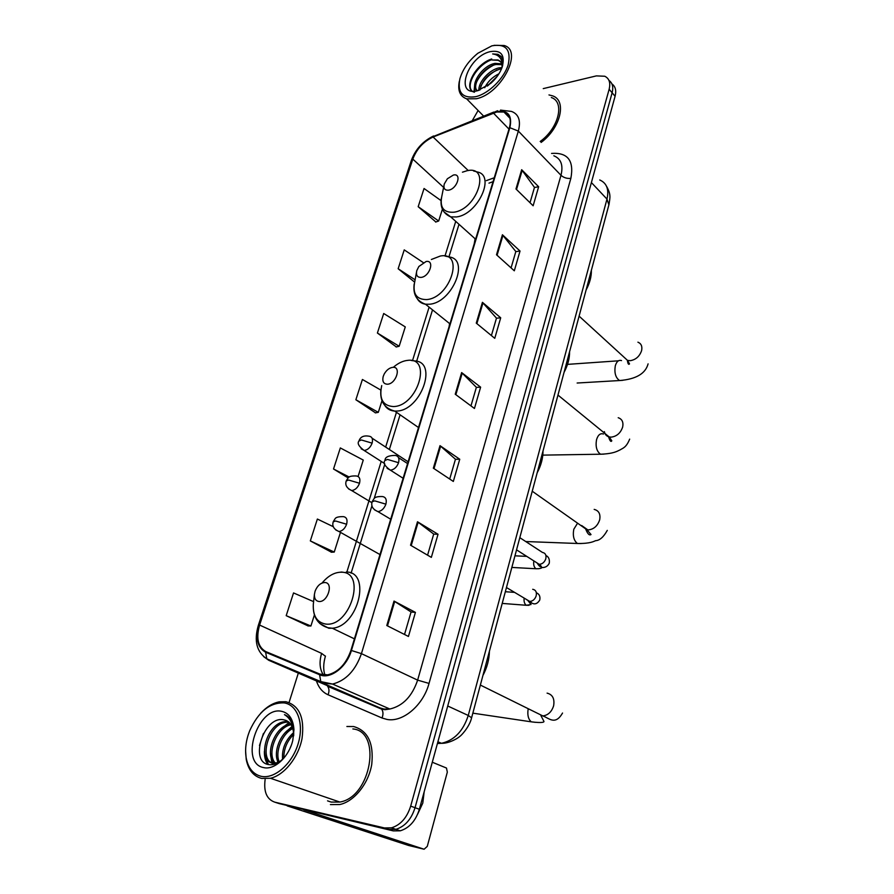 <?xml version="1.0" encoding="UTF-8"?>
<svg xmlns="http://www.w3.org/2000/svg" width="894" height="894" viewBox="0 0 894 894"><rect width="100%" height="100%" fill="white"/><g stroke="black" fill="none" stroke-linecap="round" stroke-linejoin="round"><path stroke-width="1.34" d="M449.581 323.55L449.134 326.5M475.105 238.765L474.222 243.76M277.498 803.047L393.293 830.895L400.255 830.817C409.34 828 415.721 820.826 419.375 809.271L615.083 96.261C616.502 90.54 615.452 86.427 611.921 83.924M265.116 779.602C263.574 791.793 266.77 799.303 274.715 802.141L384.442 827.945L391.438 827.844C400.557 825.006 406.971 817.764 410.681 806.131L609.138 89.266L612.122 92.775C613.552 87.031 612.502 82.918 608.959 80.415C612.502 82.918 613.552 87.031 612.122 92.775L415.039 807.707L612.122 92.775L615.083 96.261M384.442 827.945L388.89 829.431L395.863 829.341C404.971 826.514 411.363 819.295 415.039 807.707C411.363 819.295 404.971 826.514 395.863 829.341L388.89 829.431L279.207 803.605L393.293 830.895M353.588 726.531L346.883 726.498L353.588 726.531C367.87 730.61 373.927 743.216 371.748 764.359C368.596 783.535 354.259 801.527 339.776 804.533C354.259 801.527 368.596 783.535 371.748 764.359C373.927 743.216 367.87 730.61 353.588 726.531M496.718 112.018L503.948 112.029C509.759 114.209 511.569 119.461 509.39 127.808L350.906 650.441C346.067 664.019 338.323 672.154 327.662 674.858L319.884 674.087L265.887 651.625C257.997 647.155 255.896 638.305 259.595 625.062L412.804 159.098C416.772 148.829 423.544 141.464 433.109 137.017L496.718 112.018M496.874 111.526L433.188 136.559C423.387 141.129 416.448 148.672 412.391 159.199L259.171 625.018C255.371 638.584 257.517 647.658 265.607 652.24L319.594 674.735C330.121 679.708 346.693 667.203 351.409 650.497L509.871 127.697C512.441 115.415 508.105 110.029 496.874 111.526M386.789 625.521L408.446 636.461L415.419 612.39L394.019 601.07L386.789 625.521M404.524 634.483L411.072 611.965L394.019 601.07M411.05 612.01L415.419 612.39M410.547 545.217L431.344 557.375L438.038 534.266L417.487 521.772L410.547 545.217M427.578 555.174L433.713 534.064L417.487 521.772M433.691 534.12L438.038 534.266M433.344 468.177L453.325 481.441L459.751 459.248L440.004 445.67L433.344 468.177M449.704 479.039L455.459 459.237L440.004 445.67M455.437 459.304L459.751 459.248M515.972 188.969L533.137 205.776L538.646 186.745L521.671 169.715L515.972 188.969M530.019 202.726L534.478 187.394L521.671 169.715M534.444 187.494L538.646 186.745M496.505 254.756L514.307 270.804L520.029 251.035L502.417 234.764L496.505 254.756M511.077 267.887L515.827 251.549L502.417 234.764M515.804 251.639L520.029 251.035M476.267 323.125L494.762 338.323L500.707 317.795L482.425 302.34L476.267 323.125M491.409 335.563L496.472 318.141L482.425 302.34M496.449 318.23L500.707 317.795M455.236 394.209L474.446 408.48L480.626 387.147L461.639 372.586L455.236 394.209M470.97 405.887L476.368 387.314L461.639 372.586M476.346 387.404L480.626 387.147M541.105 142.437C560.572 128.2 567.131 100.541 552.615 95.859L548.972 94.932L552.615 95.859C567.131 100.541 560.572 128.2 541.105 142.437M330.422 804.578L339.776 804.533L330.422 804.578M609.138 89.266C610.703 82.807 609.25 78.471 604.78 76.247L596.376 75.889L543.25 88.618M478.111 110.498L472.3 120.623M298.328 673.093L289.053 702.528M333.417 526.756L317.37 519.045L310.319 540.904L331.462 552.213M313.604 601.628L293.534 592.934L286.192 615.664L308.151 625.945M377.402 333.037L399.171 346.257L405.273 326.902L383.705 313.503L377.402 333.037L396.366 346.939M423.208 262.545L404.233 249.884L398.154 268.736L414.57 282.091M441.021 200.591L424.047 188.5L418.18 206.693L435.881 221.991M358.092 476.468L363.266 460.064L340.323 447.939L333.529 468.992L348.146 477.899M380.822 390.063L362.416 379.481L355.868 399.752L375.525 412.86M355.868 399.752L378.318 412.346L381.984 400.736M378.318 412.346L375.279 412.905M399.171 346.257L396.12 347.006M398.154 268.736L415.107 279.811M418.18 206.693L438.675 221.008L442.407 209.196M438.675 221.008L435.624 222.07M333.529 468.992L349.185 477.038M310.319 540.904L334.244 552.067L340.413 532.522M334.244 552.067L331.216 552.224M286.192 615.664L310.911 626.012L314.397 614.96M310.911 626.012L307.905 625.945M475.82 96.664C488.627 93.669 504.037 78.538 508.205 64.748C511.334 49.706 505.892 43.404 491.89 45.829L477.888 53.249C468.724 60.714 462.723 69.24 459.885 78.817C457.247 92.685 462.556 98.631 475.82 96.664M459.337 81.265C457.527 90.506 459.952 96.351 466.623 98.821L476.312 98.753C501.109 94.004 523.593 50.667 504.171 45.516L494.103 45.326M540.199 141.475C558.672 128.233 565.097 101.938 551.33 97.524M484.716 87.735C487.666 81.712 492.415 77.052 498.964 73.755M487.241 86.115L497.22 76.325M478.938 90.328C478.011 82.606 489.253 69.576 499.254 67.855L502.037 67.564M479.989 89.97C482.279 79.823 489.052 72.816 500.294 68.961L501.568 68.76M477.72 90.674L490.784 83.343C496.192 78.482 499.992 73.085 502.182 67.151C505.266 54.959 501.221 49.796 490.046 51.662C467.104 56.981 454.063 97.222 477.72 90.674C468.557 87.489 481.251 65.62 495.097 63.373L501.668 63.832M477.318 90.763C471.026 85.578 483.565 66.525 496.136 64.491L501.88 64.636M502.059 67.508C502.249 63.608 500.875 61.094 497.936 59.965L491.957 59.987L498.26 60.323L500.584 61.798M502.651 65.698L501.813 57.439L498.003 54.31L492.65 53.942C499.489 54.869 502.663 59.272 502.182 67.162M492.65 53.942L498.249 54.59L501.109 56.434M472.11 91.087C465.383 85.031 477.24 64.48 491.879 59.652M474.535 91.166L474.837 86.908M476.536 82.103C480.022 75.029 485.554 69.464 493.119 65.385M480.827 86.271C484.257 79.387 489.666 73.945 497.042 69.933M488.068 85.522L496.695 77.018M474.468 92.216C462.611 89.691 474.703 64.267 491.722 58.959M474.088 91.188L474.68 84.941M478.592 90.439L478.916 89.21M448.62 190.165C457.203 188.891 462.187 172.933 453.392 175.045L447.391 178.755L444.262 184.008C443.279 188.433 444.731 190.478 448.62 190.165M586.084 290.025C589.761 283.174 591.515 276.604 591.37 270.29M421.108 277.397C429.757 276.592 434.998 259.819 426.125 261.495L418.861 266.49L416.805 270.558C415.788 275.196 417.219 277.475 421.108 277.397M564.047 372.385C567.813 365.322 569.657 358.438 569.567 351.733M387.415 384.219C396.12 384.04 401.685 366.227 392.734 367.345C389.326 367.847 386.487 370.082 384.197 374.05L383.157 376.62C382.151 381.481 383.571 384.007 387.415 384.219M537.171 472.803C541.071 465.461 543.016 458.197 543.004 450.989M318.89 601.483C327.673 602.701 333.931 582.676 324.868 582.53C320.644 582.754 317.404 585.604 315.124 591.079L314.42 594.342C314.252 598.567 315.738 600.947 318.89 601.483M482.916 675.495C487.074 667.594 489.241 659.515 489.409 651.245M287.22 805.896L408.524 845.445L424.102 849.233L303.826 809.808M424.102 849.233L427.276 846.383L447.324 772.137L446.486 768.047L432.283 762.224M417.632 814.211L422.795 803.091L424.169 791.816M261.003 776.283C274.279 779.412 291.958 764.169 298.048 744.054C304.34 723.984 297.534 704.841 284.191 702.907C269.921 702.349 258.4 711.68 249.616 730.901C245.928 740.388 244.8 749.451 246.208 758.056C248.219 768.147 253.147 774.215 261.003 776.283M245.593 750.736L246.219 759.364C248.32 769.913 253.483 776.271 261.696 778.439L270.491 778.272C284.314 775.143 298.462 757.33 302.038 738.5C304.731 717.759 299.356 705.5 285.924 701.723L279.308 701.824C272.726 703.12 266.501 706.942 260.646 713.3M327.55 800.856L331.16 802.086L339.854 802.052C371.267 797.068 382.096 731.37 352.873 728.934M290.148 748.021L291.064 745.808M282.571 759.263C281.778 749.016 285.443 740.131 293.567 732.611M283.867 758.123C283.711 749.105 286.963 741.182 293.657 734.354M278.235 762.325C272.625 752.793 280.437 732.208 292.439 727.448M279.263 761.867C274.704 752.39 281.822 733.773 292.807 728.543M274.503 763.152C264.143 754.894 275.017 725.626 290.505 723.984L290.584 723.972M275.386 763.085C266.267 754.279 276.38 727.269 291.109 724.721M279.598 761.688L276.738 762.817L272.413 762.995C256.947 760.872 266.211 723.592 284.571 721.659L288.226 721.614M275.955 763.699L273.933 763.543C258.478 761.42 267.708 724.174 286.058 722.24L288.863 722.106M293.634 735.885L293.645 733.873C293.076 725.906 289.947 721.257 284.258 719.938L286.181 720.486M281.543 711.3C257.818 705.824 239.123 763.465 263.741 767.611C274.48 770.349 289.097 756.682 292.807 740.266L293.958 729.66C293.198 719.111 289.064 712.987 281.543 711.3M284.258 719.938C264.345 714.619 249.147 761.096 268.077 764.482C273.933 765.677 279.71 762.906 285.398 756.19M293.958 729.66L293.221 726.017C291.79 720.139 288.874 716.34 284.471 714.641C290.17 718.128 293.243 724.229 293.713 732.957L293.679 735.583M259.472 745.529L263.451 733.449M268.379 764.56L265.373 756.179M273.173 764.549L272.536 763.04M272.525 763.018L271.374 758.168M277.732 762.515L277.319 760.135M267.686 764.37C265.294 760.816 264.211 756.413 264.412 751.15M272.603 764.649L271.821 762.861M271.798 762.805L270.446 753.005M279.911 729.783L289.22 722.43M290.997 721.693L291.634 721.469M285.566 732.309L292.025 726.453M437.423 743.517L441.491 743.305C454.297 740.344 463.215 731.068 468.255 715.468L606.981 199.094C609.172 189.416 606.747 183.047 599.729 179.962M591.392 182.555L606.981 199.094L608.881 204.86M419.375 809.271L410.681 806.131M606.478 186.198C611.272 194.668 609.954 197.563 609.038 204.279L471.596 717.804L468.255 715.468L447.726 705.992M437.904 741.774L441.491 743.305C449.313 743.584 458.7 737.74 459.605 736.511C460.678 736.287 469.607 726.9 471.596 717.804L471.54 717.983M551.564 153.41C567.757 152.315 574.194 160.629 570.864 178.342L429.031 683.418L417.632 680.133L560.985 175.291C563.421 165.211 561.041 158.707 553.844 155.791M429.031 683.418C423.309 705.21 402.859 722.564 387.013 719.435L382.017 717.994L328.053 694.772C322.533 692.28 318.666 687.665 316.454 680.937M319.594 674.735L320.767 681.586L322.656 683.061L380.028 707.914L384.029 709.054L389.851 709.02C402.881 705.958 412.145 696.325 417.632 680.133L361.433 653.637C355.466 670.522 345.833 680.658 332.557 684.055L322.656 683.061L268.714 660.275L263.696 656.665M497.533 110.733L493.477 112.599M258.377 625.252L411.296 160.585L412.391 159.199M259.171 625.018L258.332 625.398C253.829 640.864 256.667 652.005 266.825 658.833L268.714 660.275L381.626 709.143C383.269 711.468 383.403 714.418 382.017 717.994M265.607 652.24L266.825 658.833L320.767 681.586L332.557 684.055L389.851 709.02L385.057 709.691L381.626 709.143L327.584 686.268C329.249 688.525 329.405 691.364 328.053 694.772M493.79 112.074L433.188 136.559M351.409 650.497L361.433 653.637L518.341 131.083L509.871 127.697M500.495 110.107L511.547 111.437C518.755 114.186 521.023 120.735 518.341 131.083L560.985 175.291C563.756 177.727 567.042 178.755 570.864 178.342M316.286 680.368L316.063 679.596M274.715 802.141L279.207 803.605M325.986 685.061L323.36 683.921M259.595 625.062L321.605 653.38C319.069 662.152 319.683 669.349 323.449 674.992M493.41 113.069L508.988 129.105M433.109 137.017L468.266 170.564M494.237 177.772L486.358 180.622M412.804 159.098L443.592 187.371M455.739 221.388L444.966 256.086M429.12 307.134L412.525 360.584M396.455 412.302L385.66 447.078M381.213 461.405L346.85 572.059M321.605 653.38L325.394 656.241M455.862 394.667L462.232 373.1M476.871 323.617L482.995 302.887M497.075 255.282L502.964 235.345M516.52 189.506L522.197 170.329M433.992 468.601L440.63 446.151M411.218 545.608L418.135 522.208M387.482 625.867L394.701 601.472M637.925 342.178C641.21 343.542 642.44 346.336 641.613 350.571C639.623 356.36 635.846 359.734 630.259 360.684L627.51 360.383L623.934 357.119M622.76 380.319L619.553 380.542C615.597 377.76 614.178 372.854 615.295 365.825C616.625 361.455 618.704 359.712 621.531 360.595M443.916 185.773L442.049 195.127C439.345 207.184 443.312 212.884 453.973 212.213C477.798 208.984 491.231 164.787 466.892 170.776L462.444 172.184M444.005 211.923L450.755 216.896L456.566 216.94C477.955 214.448 495.868 175.302 477.362 171.983L473.552 170.944M618.201 417.721C622.09 419.051 623.587 422.147 622.671 427.008C620.626 433.031 616.782 436.406 611.127 437.144L609.205 436.954C606.545 436.238 604.947 434.462 604.389 431.634M603.986 454.107L600.522 454.219C596.7 451.414 595.37 446.575 596.533 439.714C598.03 434.864 600.343 432.975 603.461 434.048M416.425 272.648L414.961 280.649C412.145 293.288 416.068 299.602 426.717 299.591C450.721 297.691 464.846 251.214 440.306 256.042L431.366 259.483M417.409 298.965C419.185 301.904 421.867 303.647 425.455 304.206L429.455 304.228C452.185 302.82 470.155 259.238 449.224 256.969L445.625 256.22M594.175 509.39C598.846 510.608 600.679 514.084 599.684 519.794C597.561 526.085 593.638 529.471 587.917 529.941L581.636 525.516M581.167 543.541L577.435 543.485C573.814 540.658 572.596 535.908 573.803 529.237L577.58 523.18M381.727 385.571C378.933 398.802 382.822 405.798 393.36 406.558C417.532 406.401 432.54 357.03 407.765 360.36C403.149 360.807 398.534 362.953 393.93 366.786M385.001 405.72C387.236 409.016 390.466 410.793 394.679 411.072L396.254 411.072C420.739 411.206 438.529 361.534 414.592 360.919L411.173 360.483M547.094 693.129C552.581 694.537 554.761 698.739 553.632 705.735C551.699 711.847 548.1 715.245 542.826 715.926L536.378 712.741M535.327 722.33L531.304 721.838C528.332 719.324 527.27 715.144 528.119 709.288M313.503 602.489L313.313 604.277C312.822 615.81 316.901 622.392 325.539 624.034C349.967 627.722 366.831 572.216 341.698 572.216C334.758 572.082 328.21 575.68 322.052 583.033M319.739 623.464L328.78 628.259L332.322 628.225C358.427 626.515 371.468 571.735 346.257 572.004M387.147 468.344L390.432 470.155C394.12 469.685 396.835 467.204 398.568 462.701C399.573 458.309 398.411 455.884 395.103 455.415C388.443 455.515 385.079 457.125 385.012 460.242M398.568 462.701L387.527 459.438L384.923 460.511C383.023 463.036 384.845 466.255 390.387 470.155L403.116 478.279M536.065 562.326L539.183 564.315C542.222 564.159 544.401 562.382 545.742 558.973C546.569 555.23 545.463 553.04 542.434 552.425L519.805 537.663M540.803 565.589L540.378 566.651M538.624 568.729L535.942 568.74C533.964 567.142 533.271 564.539 533.863 560.918M516.542 549.855L539.216 564.326L541.429 566.673C540.378 567.221 538.97 566.014 537.193 563.052M374.508 509.826L377.938 511.614C381.548 511.077 384.208 508.597 385.895 504.16C386.934 499.567 385.739 497.03 382.319 496.539M385.895 504.16L374.731 500.863L372.139 501.78C370.831 506.082 372.764 509.356 377.938 511.614L390.7 519.224M526.588 599.662L529.751 601.438C532.701 601.226 534.813 599.438 536.109 596.086C536.97 592.197 535.83 589.928 532.712 589.291M531.204 602.366L530.511 603.774M529.024 605.294L526.253 605.272C524.476 603.852 523.772 601.494 524.13 598.187M361.165 448.788L364.26 450.442C367.792 449.939 370.407 447.514 372.116 443.156C373.122 438.976 372.094 436.652 369.01 436.183C363.757 435.3 360.427 436.831 359.042 440.764M372.116 443.156L361.366 439.971L358.941 441.033C357.064 443.29 358.785 446.43 364.093 450.442L384.643 463.606M348.593 488.906L351.677 490.549C355.186 490.068 357.801 487.643 359.511 483.252C360.55 478.826 359.444 476.39 356.192 475.966C351.61 475.798 348.917 476.446 348.112 477.932L346.313 480.726M359.511 483.252L348.638 480.044L346.235 480.972C344.872 484.961 346.682 488.158 351.677 490.549L371.915 502.719M335.742 529.918L338.982 531.528C342.413 530.98 344.961 528.544 346.615 524.23C347.699 519.693 346.604 517.157 343.341 516.631M346.615 524.23L335.619 521.012L333.25 521.783C331.853 525.974 333.764 529.226 338.982 531.528L379.984 554.559M400.255 830.817L391.438 827.844M503.948 112.029L509.893 118.22M433.568 135.966C422.974 141.107 415.587 149.186 411.43 160.194M322.332 682.904L321.572 681.999M459.002 224.305L448.922 256.88M432.528 309.872L416.638 361.265M400.076 414.794L389.348 449.492M384.766 464.299L374.184 498.517M371.982 505.624L351.085 573.177M493.052 181.672L488.973 183.136M325.45 656.051C323.304 663.493 323.136 669.841 324.958 675.082M483.632 116.108L466.623 98.821M648.094 363.858C645.513 373.658 635.992 379.224 619.553 380.542L577.144 383.023M475.608 239.212L450.755 216.896C443.122 213.554 439.982 207.285 441.334 198.11M618.424 360.807L567.534 364.372M579.1 316.13L627.51 360.383L629.521 363.88C628.583 365.031 627.856 363.813 627.342 360.226M629.655 439.122C626.18 447.838 622.637 448.162 620.212 449.827C617.363 451.068 614.133 453.694 600.522 454.219L542.803 455.124M449.939 323.84L425.455 304.206C416.593 301.043 412.838 294.294 414.179 283.979M557.968 395.081L609.205 436.954L611.809 440.809C610.915 442.329 609.786 440.831 608.423 436.317M607.283 530.388C603.562 537.059 599.684 540.479 595.65 540.669C593.951 541.228 590.833 543.686 577.435 543.485L525.739 541.54M418.504 427.522L394.679 411.072C384.252 408.301 379.671 400.993 380.945 389.147M532.232 491.219L587.067 529.863L591.023 534.534C589.325 535.741 587.526 533.852 585.626 528.846M540.915 715.602L543.921 721.335C544.312 722.061 542.669 723.291 531.304 721.838L472.837 713.155M480.357 685.061L542.826 715.926C548.916 718.005 555.23 725.816 562.538 713.032M354.426 638.852L332.322 628.225L327.919 627.733C317.593 624.56 312.721 616.737 313.313 604.277L314.42 594.342M342.044 572.026L340.178 572.205M511.837 567.433L535.942 568.74C539.171 568.808 541.216 568.405 542.055 567.545C545.396 567.645 547.798 566.193 549.274 563.186C549.788 559.342 548.659 556.772 545.91 555.476M407.575 463.573L398.5 457.65M526.745 556.37L514.944 555.822M372.217 501.545L374.038 498.662C374.843 497.153 377.559 496.449 382.185 496.539M536.355 592.744C539.306 594.052 540.434 596.477 539.764 600.008C536.936 604.623 533.595 605.093 529.751 601.438L506.462 587.526M527.717 600.332L531.047 604.523L526.253 605.272L502.204 603.416M514.352 592.353L505.333 591.727M408.111 461.785L372.083 438.194M333.317 521.56L335.026 518.822C335.798 517.324 338.48 516.598 343.084 516.631M339.854 802.052L270.491 778.272M286.058 722.24L284.571 721.659M293.645 733.873L293.713 732.957M246.208 758.056L246.219 759.364"/></g></svg>
